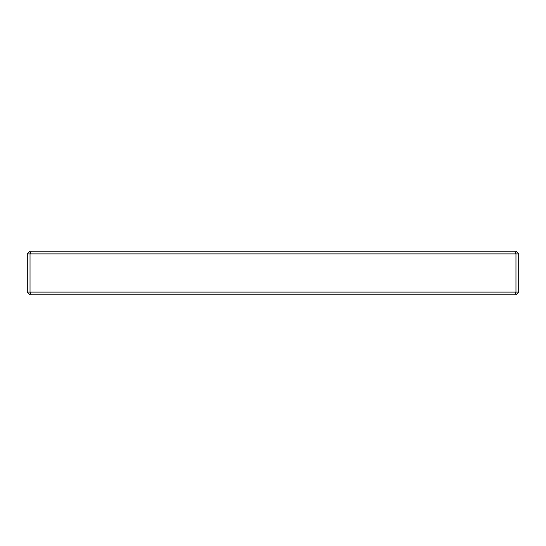 <?xml version="1.0" encoding="UTF-8"?>
<svg xmlns="http://www.w3.org/2000/svg" width="546" height="546" viewBox="0 0 546 546"><rect width="100%" height="100%" fill="white"/><g stroke="black" fill="none" stroke-linecap="round" stroke-linejoin="round"><path stroke-width="0.82" d="M514.837 294.84L515.97 292.11L515.97 253.89L30.03 253.89L30.03 292.11L518.7 292.11L515.97 294.84L30.03 294.84L27.3 292.11L27.3 253.89L30.03 253.89L31.163 251.16L515.97 251.16L518.7 253.89L518.7 292.11M27.3 253.89L30.03 251.16L31.163 251.16M518.7 253.89L515.97 253.89L514.837 251.16M27.3 292.11L30.03 292.11L31.163 294.84"/></g></svg>
